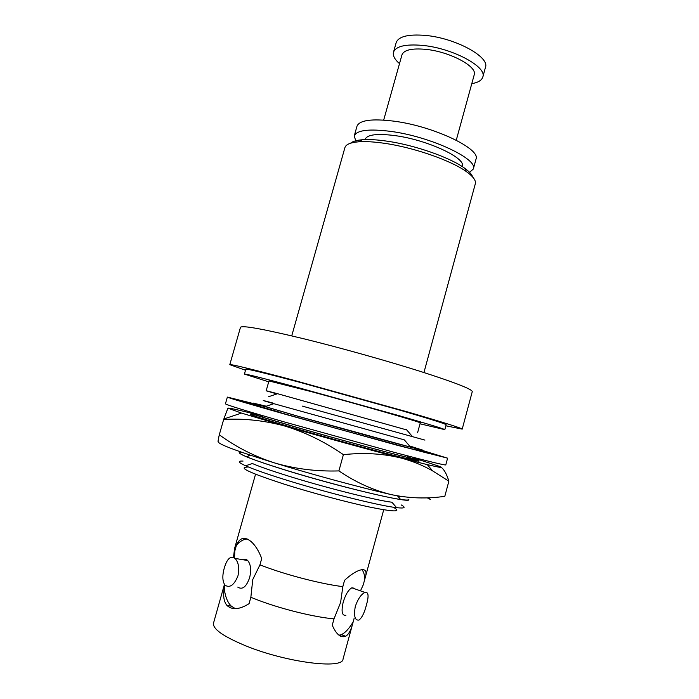 <?xml version="1.0" encoding="UTF-8"?>
<svg xmlns="http://www.w3.org/2000/svg" width="699" height="699" viewBox="0 0 699 699"><rect width="100%" height="100%" fill="white"/><g stroke="black" fill="none" stroke-linecap="round" stroke-linejoin="round"><path stroke-width="1.05" d="M360.466 590.847L363.218 584.949L365.123 578.012C367.325 571.144 365.577 568.532 359.871 570.157C355.52 571.537 350.417 574.919 344.563 580.301L342.833 586.618L340.605 602.468L334 618.86C314.471 617.156 282.256 609.283 258.621 600.345L250.854 597.296L252.758 579.541L259.941 564.862L261.714 558.51C258.848 550.978 255.327 545.351 251.151 541.62C244.702 536.343 239.818 537.487 236.489 545.063L234.768 551.161L234.558 557.977M268.704 381.829L244.414 374.079C245.358 373.738 263.54 378.325 298.962 387.823L399.042 415.652C429.029 424.302 444.284 428.968 444.826 429.649L420.012 423.795M444.826 429.649L446.154 424.739C445.656 423.882 430.435 419.085 400.492 410.33L300.456 382.493C265.017 373.1 246.808 368.661 245.812 369.177L244.414 374.079M445.866 425.805L462.205 429.116L472.271 391.632C472.183 389.221 454.9 382.484 420.405 371.414C386.643 360.736 340.334 347.77 304.004 338.832C263.095 328.958 241.924 325.122 240.473 327.35L229.796 364.668L245.506 370.243M462.205 429.116C461.733 428.164 444.083 422.589 409.23 412.401L292.444 379.915C251.666 369.116 230.784 364.03 229.796 364.668M423.944 372.541L475.311 183.811C476.15 180.613 473.258 176.611 466.652 171.814C451.624 160.726 414.324 147.611 385.027 143.391C374.349 141.81 365.516 141.285 358.508 141.818C350.374 142.526 345.839 144.475 344.904 147.646L291.736 335.87M472.742 177.109C471.921 174.488 469.204 171.508 464.573 168.171C450.287 157.581 415.057 145.174 387.316 141.207C377.215 139.721 368.827 139.241 362.161 139.765C356.473 140.246 352.611 141.399 350.557 143.216M365.061 139.599L365.131 139.354C367.15 134.54 377.268 133.317 395.485 135.676C427.727 140.01 466.32 158.166 462.24 166.292L462.17 166.537M356.184 142.054L354.227 136.008C356.621 130.128 368.95 128.607 391.187 131.447C430.925 136.716 478.439 159.154 473.319 169.036L468.522 173.212M354.227 136.008L356.979 126.239C359.435 120.149 371.798 118.463 394.061 121.18C433.817 126.248 481.209 148.992 475.984 159.25L473.319 169.036M383.681 120.088L401.969 54.837C403.873 49.979 411.72 48.135 425.499 49.323C449.64 51.525 477.749 66.615 474.202 74.863L456.264 140.211M399.496 63.635C394.664 59.424 392.663 55.623 393.485 52.224C395.791 46.248 405.437 43.967 422.432 45.391C452.402 48.074 487.273 66.859 482.817 76.995C481.768 80.333 478.09 82.561 471.781 83.679M393.485 52.224L396.184 42.595C398.535 36.453 408.216 34.05 425.219 35.396C455.206 37.929 489.982 56.934 485.456 67.357L482.817 76.995M417.583 432.742L420.256 422.904C423.585 423.035 359.924 404.712 310.872 391.519L268.958 380.946L266.179 390.758L276.891 393.93C262.212 389.727 262.44 389.658 277.564 393.712L406.757 429.946M247.271 467.107C237.643 467.316 250.102 473.04 284.65 484.293C311.623 492.821 346.853 502.24 369.867 507.098C393.249 511.843 401.444 512.114 394.463 507.928M243.069 461.069C237.302 460.798 238.132 462.362 245.567 465.77C253.082 469.116 265.585 473.546 283.086 479.06C323.488 491.843 379.566 505.866 396.604 507.657C404.738 508.566 406.259 507.657 401.174 504.914M245.567 465.77L252.4 463.533C259.443 466.583 271.046 470.637 287.193 475.696C324.441 487.395 375.948 500.362 391.903 502.223L396.604 507.657M239.25 452.533L239.241 452.559C239.486 454.682 254.541 460.423 284.406 469.798C338.989 486.845 411.615 503.935 408.836 499.593L408.845 499.567M240.972 452.008L239.259 452.515C239.058 453.214 241.435 454.603 246.38 456.692C254.226 459.959 266.904 464.311 284.414 469.745C325.559 482.563 382.598 497.059 400.597 499.453C405.909 500.222 408.662 500.248 408.854 499.54L408.836 499.593M448.863 481.2L444.809 496.307C427.045 498.972 409.116 498.387 391.003 494.56C372.978 490.13 355.616 482.249 338.901 470.916C316.516 471.589 295.039 468.915 274.462 462.895C254.34 456.36 235.956 446.984 219.294 434.778L223.671 419.435C244.108 418.308 264.493 420.51 284.825 426.041L241.47 413.092L227.926 408.137C228.879 407.867 236.393 409.483 250.478 412.987C251.081 413.825 266.363 418.587 296.324 427.264C351.073 443.079 422.947 461.995 419.592 459.881L439.557 466.408C444.249 468.26 440.152 467.666 427.264 464.617L400.955 458.002C412.305 461.034 422.86 465.333 432.62 470.881L448.863 481.2C446.827 474.376 444.328 469.789 441.357 467.43M258.141 414.341L250.487 412.934L261.015 416.709L296.341 427.211C335.319 438.456 388.714 452.908 408.635 457.644L419.601 459.837L412.323 457.094M266.275 406.215L253.274 403.122L299.294 416.665C354.078 432.174 425.778 451.554 422.275 449.99L409.535 445.945M412.593 446.897L409.588 446.006M272.392 402.895C259.722 399.505 260.211 399.767 273.851 403.69L404.345 439.881L410.549 447.133L422.283 449.946M253.291 403.078L299.312 416.621L410.549 447.133M302.256 406.093L424.948 440.108L302.256 406.093M237.948 575.906C234.139 585.133 229.831 588.235 225.034 585.203C222.396 581.419 222.151 575.679 224.309 567.972C227.079 558.606 230.67 555.425 235.065 558.414C238.569 562.276 239.53 568.104 237.948 575.906M237.756 587.108C242.37 590.078 246.319 586.959 249.613 577.741C251.43 570.052 250.801 564.32 247.717 560.537C246.205 559.086 244.493 558.807 242.588 559.681M366.398 605.116C364.397 612.857 361.916 617.846 358.963 620.065C354.891 620.633 353.659 616.116 355.275 606.531C357.879 598.982 361.112 594.281 364.965 592.437C368.539 591.704 369.02 595.932 366.398 605.116M354.909 588.881L351.85 587.807C348.408 589.781 345.524 594.569 343.2 602.171C341.112 611.538 342.012 615.898 345.891 615.277M334 618.86L332.261 625.212C336.306 634.439 340.771 638.126 345.664 636.282C348.749 634.369 351.143 629.974 352.838 623.106L343.026 659.122C342.921 669.52 286.258 662.451 245.891 645.885C223.435 636.553 212.636 628.995 213.492 623.202L224.431 584.451M352.838 623.106L354.14 618.3M342.833 586.618C323.506 584.329 291.413 576.308 267.726 567.771L259.941 564.862M266.197 406.241L263.165 405.455M225.13 585.299L224.257 588.409C225.139 596.43 227.472 602.328 231.264 606.112L235.345 608.654M224.257 588.409C222.946 596.011 223.872 601.717 227.018 605.535C232.243 610.201 239.591 609.58 249.062 603.683L250.854 597.296M247.236 538.99C243.558 539.226 239.975 541.253 236.489 545.063M234.768 551.161L234.331 549.362L255.546 474.21M338.998 635.199L341.313 634.648C345.175 632.91 349.124 628.654 353.161 621.874M364.869 578.912C364.555 574.604 363.559 571.529 361.881 569.676M256.419 415.285C241.408 412.095 254.585 416.534 295.948 428.609C327.464 437.705 368.714 449.003 393.642 455.372C418.64 461.672 425.193 462.817 413.31 458.797M410.427 457.854L408.627 457.277M416.691 460.877L409.658 458.098M428.487 497.758L430.628 499.567L427.159 497.81M343.392 454.656C363.856 452.471 383.043 453.581 400.955 458.002C369.308 449.798 321.094 436.534 284.825 426.041C305.271 432.253 324.79 441.785 343.392 454.656L338.901 470.916M219.294 434.778C218.071 440.318 217.747 442.65 218.324 441.777C217.913 444.048 236.629 451.091 274.462 462.895C310.653 474.062 359.041 487.194 391.003 494.56M227.926 408.137L223.671 419.435M261.216 416.394L259.373 415.957M414.647 460.458L407.403 457.67M417.618 448.985L447.596 458.168L445.779 464.914C444.922 465.385 427.875 461.226 394.638 452.454L284.117 421.89C245.559 410.767 226.004 404.747 225.436 403.812L227.358 397.093L257.782 404.66M447.596 458.168L396.648 445.106L286.188 414.524C247.612 403.559 227.996 397.748 227.358 397.093M421.121 451.047L421.235 450.61L438.885 455.661L422.781 451.187L438.491 455.739L414.638 449.387L429.885 453.712L421.777 451.633L332.628 427.43L269.316 409.57L280.867 412.611L236.9 399.732M236.952 399.566L245.943 401.899M425.848 451.72L417.67 449.474L417.504 450.104M259.032 404.992L263.89 406.285M245.987 401.733L260.072 405.7L259.862 406.46M262.981 406.163L264.047 406.46M410.907 447.439L412.366 447.876M255.537 404.581L255.371 405.149M464.573 168.171L466.652 171.814M398.57 497.111L400.754 496.421M397.513 495.888L400.597 499.453M408.382 457.356L410.584 456.648M406.967 455.704L408.635 457.644M406.302 429.413L412.427 436.587M383.716 509.754L365.123 578.012M234.366 550.331L233.483 557.339M352.995 587.553L352.846 588.156M341.06 634.744L340.684 636.239M345.664 636.282L341.313 634.648M364.965 592.437L351.85 587.807M227.018 605.535L231.264 606.112M235.065 558.414L247.717 560.537M277.564 393.712L268.608 396.709M273.851 403.69L264.79 406.713M263.453 415.905L261.015 416.709M261.391 416.587L259.862 414.848M250.618 455.294L246.38 456.692M249.325 455.722L248.25 454.507M362.161 139.765L358.508 141.818M241.47 413.092L223.829 418.981M427.264 464.617L432.62 470.881"/></g></svg>
